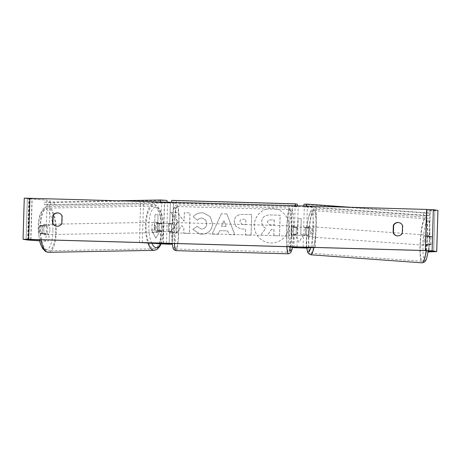 <?xml version="1.0" encoding="UTF-8"?>
<svg xmlns="http://www.w3.org/2000/svg" width="461" height="461" viewBox="0 0 461 461"><rect width="100%" height="100%" fill="white"/><g stroke="black" fill="none" stroke-linecap="round" stroke-linejoin="round"><path stroke-width="0.35" stroke-dasharray="2.31 1.73" d="M305.147 235.485L296.267 235.225A5.146 0.536 -88.4 0 1 296.509 227.002L305.395 227.261A5.146 0.807 91.8 0 1 305.591 231.353A5.146 0.807 91.8 0 1 305.147 235.485L293.196 235.139A5.146 0.536 -88.4 0 1 293.444 226.916L308.438 227.359A5.146 0.807 91.8 0 1 308.64 231.451A5.146 0.807 91.8 0 1 308.196 235.583M316.494 206.361L307.349 206.897L295.121 206.528L289.341 205.583L298.192 206.614L304.306 206.799L316.494 206.361L315.272 247.476M288.119 246.71L289.341 205.583M291.191 246.796L292.407 205.669M312.23 247.39L313.451 206.263M296.267 235.225L293.196 235.139M296.509 227.002L293.444 226.916M305.395 227.261L308.438 227.359M159.932 223.159A5.146 1.844 91.4 0 0 159.074 227.221A5.146 1.844 91.4 0 0 159.685 231.382L168.444 231.618A5.146 0.536 -88.4 0 1 168.686 223.395L157.051 223.089A5.146 1.844 91.4 0 0 156.193 227.152A5.146 1.844 91.4 0 0 156.803 231.313L171.509 231.704A5.146 0.536 -88.4 0 1 171.757 223.481L157.051 223.089M139.447 242.515L140.668 201.399L161.54 202.782L173.469 203.105L164.589 202.068L170.386 203.013L169.775 223.573M166.433 243.275L167.654 202.154M142.328 242.595L143.55 201.474L170.386 203.013M163.367 243.189L164.589 202.068M143.55 201.474L140.668 201.399M168.444 231.618L171.509 231.704M168.686 223.395L171.757 223.481M159.685 231.382L156.803 231.313M43.812 229.353A5.146 1.838 88.9 0 0 45.748 234.614A5.146 1.838 88.9 0 0 47.495 229.595A5.146 1.838 88.9 0 0 45.558 224.334A5.146 1.838 88.9 0 0 43.812 229.353M39.508 225.878A5.146 1.838 88.9 0 0 39.012 229.44A5.146 1.838 88.9 0 0 39.565 233.076L42.193 233.249A5.146 1.838 88.9 0 0 42.694 229.687A5.146 1.838 88.9 0 0 42.141 226.051L39.508 225.878L42.873 225.815A5.146 1.838 88.9 0 1 44.118 224.357A5.146 1.838 88.9 0 1 45.501 225.988L42.141 226.051M45.748 234.614L44.308 234.643A5.146 1.838 88.9 0 1 42.925 233.012L39.565 233.076M44.308 234.643A5.146 1.838 88.9 0 0 45.558 233.185L42.193 233.249M154.268 227.308A5.146 1.838 88.9 0 0 156.204 232.575A5.146 1.838 88.9 0 0 157.95 227.555A5.146 1.838 88.9 0 0 156.014 222.288A5.146 1.838 88.9 0 0 154.268 227.308M162.75 227.463A5.146 1.838 88.9 0 0 162.197 223.833L159.569 223.654A5.146 1.838 88.9 0 0 159.074 227.221A5.146 1.838 88.9 0 0 159.627 230.852L162.255 231.03A5.146 1.838 88.9 0 0 162.75 227.463M159.569 223.654L156.21 223.718A5.146 1.838 88.9 0 1 157.455 222.26A5.146 1.838 88.9 0 1 158.838 223.89L162.197 223.833M162.255 231.03L158.889 231.088A5.146 1.838 88.9 0 1 157.645 232.546L156.204 232.575M159.627 230.852L156.262 230.915A5.146 1.838 88.9 0 0 157.645 232.546M42.925 233.012L45.558 233.185M45.501 225.988L42.873 225.815M158.838 223.89L156.21 223.718M156.262 230.915L158.889 231.088M155.547 227.596A5.146 1.838 88.9 0 0 153.611 222.335A5.146 1.838 88.9 0 0 151.871 227.354A5.146 1.838 88.9 0 0 153.801 232.621A5.146 1.838 88.9 0 0 155.547 227.596M49.897 229.549A5.146 1.838 88.9 0 0 47.961 224.288A5.146 1.838 88.9 0 0 46.215 229.307A5.146 1.838 88.9 0 0 48.151 234.574A5.146 1.838 88.9 0 0 49.897 229.549M55.695 229.935A21.344 7.63 88.9 0 0 47.662 208.09A21.344 7.63 88.9 0 0 40.418 228.927A21.344 7.63 88.9 0 0 48.451 250.772A21.344 7.63 88.9 0 0 55.695 229.935M146.074 226.973A21.344 7.63 88.9 0 0 154.101 248.813A21.344 7.63 88.9 0 0 161.344 227.982A21.344 7.63 88.9 0 0 153.311 206.136A21.344 7.63 88.9 0 0 146.074 226.973M272.013 208.314A17.345 17.247 99.3 0 1 288.672 227.29A17.345 17.247 99.3 0 1 268.705 242.774A17.345 17.247 99.3 0 1 254.328 224.017A17.345 17.247 99.3 0 1 272.013 208.314M272.071 208.326A17.345 17.247 99.3 0 1 288.73 227.296A17.345 17.247 99.3 0 1 268.763 242.78A17.345 17.247 99.3 0 1 254.38 224.029A17.345 17.247 99.3 0 1 272.071 208.326M429.214 252.017L428.857 250.554L425.808 250.461L425.976 244.745L428.88 244.578A5.146 0.807 91.8 0 0 429.324 240.446A5.146 0.807 91.8 0 0 429.122 236.355L426.223 236.522L426.984 210.821L434.867 210.354L430.269 209.605L30.121 198.27L27.355 198.236L31.953 198.985L47.16 200.114L29.262 198.933L24.272 198.144M178.079 221.418L170.599 212.36L177.318 212.55L184.112 221.09L184.36 212.746L190.03 212.907L189.419 233.468L183.749 233.306L183.91 227.993L181.905 225.613L176.534 233.105L169.729 232.914L178.079 221.418L170.599 212.36M219.77 230.673L227.694 230.898L229.031 234.586L234.88 234.753L226.835 213.927L221.407 213.771L212.141 234.107L218.186 234.28L219.718 230.667L227.694 230.898M397.111 235.825A5.146 5.117 -80.7 0 0 402.637 233.145L402.862 225.579A5.146 5.117 -80.7 0 0 398.857 222.594M58.34 212.988A5.146 5.117 99.3 0 1 62.344 215.973L62.12 223.539A5.146 5.117 99.3 0 1 56.594 226.218M151.479 229.993L155.841 238.135L160.682 230.252L157.61 230.166L158.071 214.745L155 214.659L154.544 230.079L151.421 229.981L155.841 238.135M300.774 234.205L303.839 234.292L298.999 242.175L294.637 234.032L297.708 234.119L298.163 218.698L301.229 218.785L300.774 234.205L301.229 218.785M234.24 221.384L236.026 226.524L240.988 228.927L245.621 229.175L245.448 235.047L251.112 235.208L251.723 214.647L242.959 214.4C237.536 214.382 234.632 216.71 234.24 221.384L235.974 226.518L240.936 228.915L245.621 229.175M192.842 229.33L199.936 234.061L201.757 234.228C208.211 233.934 211.83 230.488 212.625 223.89L210.251 216.687L203.733 212.988L202.16 212.838C198.08 212.89 195.147 214.238 193.355 216.883L197.521 220.323C198.662 218.814 200.178 218.053 202.062 218.036L205.715 219.972L206.782 223.671C206.488 227.037 204.805 228.823 201.739 229.025L200.933 228.95L197.199 226.397L192.784 229.324L199.878 234.05L201.705 234.223C208.159 233.929 211.778 230.483 212.567 223.885L210.193 216.676L203.681 212.976L202.108 212.826C198.028 212.878 195.089 214.227 193.303 216.872L193.355 216.883M426.223 236.522L429.266 236.62L430.032 210.919L437.95 210.447M425.808 250.461L426.166 251.919L428.223 251.798M426.166 251.919L428.194 251.983M50.042 200.183L49.281 225.89L46.4 225.815L47.16 200.114M39.577 240.815L47.904 241.247L48.866 239.824L49.033 234.113L46.158 234.044L45.985 239.755L45.022 241.178M46.4 225.815L39.773 225.377A5.146 1.844 91.4 0 0 39.531 233.606L46.158 234.044M48.866 239.824L45.985 239.755M49.281 225.89L42.654 225.452A5.146 1.844 91.4 0 0 42.412 233.675L49.033 234.113M39.548 240.694L47.904 241.247M429.266 236.62L432.17 236.447A5.146 0.807 91.8 0 1 432.372 240.544A5.146 0.807 91.8 0 1 431.928 244.676L429.024 244.843L428.857 250.554M428.88 244.578L431.928 244.676M430.032 210.919L426.984 210.821M425.976 244.745L429.024 244.843M429.122 236.355L432.17 236.447M402.637 233.145L402.315 233.093M402.862 225.579L402.539 225.527M42.654 225.452L39.773 225.377M42.412 233.675L39.531 233.606M62.12 223.539L61.797 223.487M62.344 215.973L62.022 215.921M260.638 235.3L267.196 235.485L271.512 229.359L273.995 229.428L273.811 235.669L279.493 235.83L280.104 215.224L270.411 214.953C267.311 214.901 265.063 215.587 263.669 216.998C262.43 218.139 261.779 219.718 261.715 221.747L261.71 221.804C261.75 224.951 263.093 227.1 265.738 228.253L260.638 235.3L267.247 235.49L271.564 229.365L274.053 229.44L273.869 235.68L279.545 235.836L280.155 215.235L270.469 214.959C267.363 214.912 265.115 215.592 263.727 217.01C262.482 218.145 261.831 219.73 261.767 221.758L261.767 221.816C261.802 224.956 263.145 227.106 265.795 228.258L260.69 235.306M155.789 238.124L160.682 230.252M160.624 230.241L157.61 230.166M157.558 230.154L158.071 214.745M154.544 230.079L155 214.659M154.948 214.647L158.019 214.734M154.493 230.068L151.421 229.981M301.177 218.773L298.163 218.698M300.722 234.194L303.787 234.28L298.947 242.163L294.585 234.021L297.708 234.119M297.65 234.107L298.111 218.687M227.642 230.886L229.031 234.586M228.973 234.58L234.88 234.753M234.828 234.741L226.835 213.927M226.783 213.916L221.407 213.771M221.355 213.766L212.141 234.107M212.089 234.102L218.186 234.28M218.128 234.269L219.718 230.667M226.034 226.432L221.476 226.305L223.913 220.56L226.086 226.437L221.528 226.311L223.965 220.565L226.086 226.437M245.569 229.163L245.448 235.047M245.39 235.041L251.112 235.208M251.061 235.202L251.723 214.647M251.671 214.642L242.907 214.394C237.484 214.371 234.574 216.699 234.188 221.378M239.847 221.804C239.968 220.024 241.086 219.154 243.201 219.194L245.863 219.269L245.701 224.703L242.325 224.565L239.904 221.81C240.025 220.03 241.143 219.159 243.252 219.2L245.915 219.275L245.753 224.709L242.382 224.57L239.904 221.81M170.547 212.348L177.266 212.538L184.06 221.078L184.308 212.74L189.978 212.901L189.367 233.462L183.697 233.301L183.853 227.982L181.847 225.602L176.482 233.099L169.729 232.914M169.671 232.903L178.027 221.413M193.303 216.872L197.521 220.323M197.469 220.312C198.61 218.808 200.126 218.047 202.01 218.03L205.664 219.96L206.73 223.66C206.43 227.031 204.753 228.812 201.682 229.013L200.881 228.944L197.199 226.397M197.141 226.391L192.784 229.324M267.466 222.329L267.466 222.271C267.587 220.646 268.636 219.862 270.613 219.914L274.33 220.018L274.186 224.962L269.748 224.795L267.415 222.26C267.536 220.64 268.584 219.857 270.561 219.903L274.33 220.018M274.278 220.006L274.128 224.956L269.691 224.784L267.409 222.323M173.849 232.845A5.146 0.536 91.6 0 0 173.855 232.845A5.146 0.536 91.6 0 0 174.535 227.757A5.146 0.536 91.6 0 0 174.154 222.565A5.146 0.536 91.6 0 0 174.143 222.565A5.146 0.536 91.6 0 0 173.463 227.653A5.146 0.536 91.6 0 0 173.849 232.845L172.322 232.805A5.146 0.536 91.6 0 0 172.742 231.324L169.164 231.22A5.146 0.536 91.6 0 0 169.377 224.023L168.611 223.902A5.146 0.536 91.6 0 0 168.398 231.094L169.164 231.22M169.377 224.023L172.956 224.127A5.146 0.536 91.6 0 0 172.616 222.519A5.146 0.536 91.6 0 0 172.61 222.519A5.146 0.536 91.6 0 0 172.189 224L168.611 223.902M168.398 231.094L171.976 231.197A5.146 0.536 91.6 0 0 172.31 232.799A5.146 0.536 91.6 0 0 172.322 232.805M291.444 236.165A5.146 0.536 91.6 0 0 291.45 236.165A5.146 0.536 91.6 0 0 292.13 231.07A5.146 0.536 91.6 0 0 291.75 225.884A5.146 0.536 91.6 0 0 291.738 225.878A5.146 0.536 91.6 0 0 291.058 230.973A5.146 0.536 91.6 0 0 291.444 236.165L292.983 236.205A5.146 0.536 91.6 0 0 293.403 234.724L296.982 234.828A5.146 0.536 91.6 0 0 297.195 227.63L296.435 227.504A5.146 0.536 91.6 0 0 296.221 234.701L296.982 234.828M297.195 227.63L293.617 227.527A5.146 0.536 91.6 0 0 293.282 225.925A5.146 0.536 91.6 0 0 293.277 225.925A5.146 0.536 91.6 0 0 292.856 227.406L296.435 227.504M296.221 234.701L292.643 234.603A5.146 0.536 91.6 0 0 292.977 236.205A5.146 0.536 91.6 0 0 292.983 236.205M292.643 234.603L293.403 234.724M293.617 227.527L292.856 227.406M172.956 224.127L172.189 224M171.976 231.197L172.742 231.324M176.402 232.914A5.146 0.536 91.6 0 0 176.413 232.92A5.146 0.536 91.6 0 0 177.093 227.826A5.146 0.536 91.6 0 0 176.707 222.634A5.146 0.536 91.6 0 0 176.701 222.634A5.146 0.536 91.6 0 0 176.021 227.728A5.146 0.536 91.6 0 0 176.402 232.914M288.886 236.09A5.146 0.536 91.6 0 0 288.891 236.09A5.146 0.536 91.6 0 0 289.577 231.001A5.146 0.536 91.6 0 0 289.191 225.809A5.146 0.536 91.6 0 0 289.185 225.809A5.146 0.536 91.6 0 0 288.505 230.898A5.146 0.536 91.6 0 0 288.886 236.09M289.669 209.72A21.241 2.219 91.6 0 0 289.641 209.715A21.241 2.219 91.6 0 0 286.823 230.736A21.241 2.219 91.6 0 0 288.407 252.179A21.241 2.219 91.6 0 0 288.442 252.184A21.241 2.219 91.6 0 0 291.254 231.163A21.241 2.219 91.6 0 0 289.669 209.72M177.185 206.545A21.241 2.219 91.6 0 0 177.157 206.545A21.241 2.219 91.6 0 0 174.339 227.567A21.241 2.219 91.6 0 0 175.923 249.003A21.241 2.219 91.6 0 0 175.958 249.009A21.241 2.219 91.6 0 0 178.77 227.988A21.241 2.219 91.6 0 0 177.185 206.545M171.659 202.223L171.636 202.938L297.241 206.735L297.27 205.767M295.392 205.71L295.368 206.43M297.316 204.165L173.584 200.673L173.509 203.243L171.636 202.938M173.584 200.673L171.711 200.368M295.028 204.137L294.954 206.707L176.333 203.359L176.413 200.789M294.954 206.707L297.241 206.735M173.509 203.243L176.333 203.359M119.411 200.748L44.36 202.137L44.383 204.707L50.819 205.133L50.802 202.563L167.02 200.414M160.595 201.912L160.595 202.558L44.383 204.707M44.36 202.137L50.802 202.563M167.032 202.091L167.038 202.984L160.595 202.558M54.121 202.581L54.144 205.151L165.557 203.088L165.539 200.518M167.038 202.984L165.557 203.088M54.144 205.151L50.819 205.133M427.203 240.169A5.146 0.801 94.1 0 1 426.027 245.344A5.146 0.801 94.1 0 1 425.589 240.262A5.146 0.801 94.1 0 1 426.771 235.087A5.146 0.801 94.1 0 1 427.203 240.169M430.637 244.209A5.146 0.801 94.1 0 1 430.655 240.63A5.146 0.801 94.1 0 1 431.139 237.023L432.285 236.96A5.146 0.801 94.1 0 1 432.268 240.533A5.146 0.801 94.1 0 1 431.79 244.14L427.093 243.95A5.146 0.801 94.1 0 0 427.543 245.454A5.146 0.801 94.1 0 0 428.246 243.881L431.79 244.14M432.285 236.96L428.742 236.7A5.146 0.801 94.1 0 0 428.286 235.196A5.146 0.801 94.1 0 0 427.589 236.77L431.139 237.023M310.662 231.722A5.146 0.801 94.1 0 1 309.481 236.896A5.146 0.801 94.1 0 1 309.049 231.814A5.146 0.801 94.1 0 1 310.224 226.639A5.146 0.801 94.1 0 1 310.662 231.722M305.614 227.774A5.146 0.801 94.1 0 1 305.591 231.353A5.146 0.801 94.1 0 1 305.113 234.96L303.96 235.024A5.146 0.801 94.1 0 1 303.983 231.451A5.146 0.801 94.1 0 1 304.462 227.843L309.158 228.034A5.146 0.801 94.1 0 0 308.709 226.53L310.224 226.639M309.481 236.896L307.965 236.787A5.146 0.801 94.1 0 0 308.663 235.214L305.113 234.96M307.965 236.787A5.146 0.801 94.1 0 1 307.51 235.283L303.96 235.024M308.709 226.53A5.146 0.801 94.1 0 0 308.006 228.103L304.462 227.843M428.246 243.881L427.093 243.95M427.589 236.77L428.742 236.7M308.006 228.103L309.158 228.034M308.663 235.214L307.51 235.283M313.192 231.906A5.146 0.801 94.1 0 1 312.016 237.081A5.146 0.801 94.1 0 1 311.584 231.998A5.146 0.801 94.1 0 1 312.76 226.824A5.146 0.801 94.1 0 1 313.192 231.906M424.667 239.985A5.146 0.801 94.1 0 1 423.492 245.16A5.146 0.801 94.1 0 1 423.054 240.077A5.146 0.801 94.1 0 1 424.235 234.903A5.146 0.801 94.1 0 1 424.667 239.985M420.518 240.227A21.344 3.325 94.1 0 1 425.405 218.745A21.344 3.325 94.1 0 1 427.209 239.835A21.344 3.325 94.1 0 1 422.322 261.318A21.344 3.325 94.1 0 1 420.518 240.227M309.043 232.148A21.344 3.325 94.1 0 1 313.929 210.665A21.344 3.325 94.1 0 1 315.733 231.756A21.344 3.325 94.1 0 1 310.847 253.239A21.344 3.325 94.1 0 1 309.043 232.148M306.617 206.027L306.577 206.678L429.197 215.564L426.373 215.725L426.552 213.161L303.932 204.275M350.187 207.26L429.375 212.999L429.197 215.564M429.375 212.999L426.552 213.161M303.816 205.952L303.753 206.839L306.577 206.678M423.619 213.005L423.44 215.569L305.885 207.047L306.058 204.482M423.44 215.569L426.373 215.725M303.753 206.839L305.885 207.047M306.738 227.457L307.349 206.897M306.127 248.018L306.496 235.68M293.899 247.649L294.268 235.312M294.51 227.089L295.121 206.528M297.581 227.175L298.192 206.614M303.695 227.359L304.306 206.799M296.993 246.958L297.333 235.398M303.108 247.131L303.447 235.583M160.319 243.904L160.687 231.566M160.929 223.343L161.54 202.782M172.224 243.869L172.581 231.883M172.823 223.654L173.434 203.094M169.757 223.568L170.368 203.007M163.811 223.412L164.421 202.852M169.533 231.802L169.164 244.134L169.515 231.797M163.223 243.183L163.563 231.641M40.914 239.732A22.889 8.183 -91.1 0 1 39.865 228.887A22.889 8.183 -91.1 0 1 47.633 206.545A22.889 8.183 -91.1 0 1 56.248 229.97A22.889 8.183 -91.1 0 1 48.48 252.311M52.923 229.953A20.313 7.261 88.9 0 0 45.501 209.167A20.313 7.261 88.9 0 0 38.384 228.996A20.313 7.261 88.9 0 0 45.812 249.781A20.313 7.261 88.9 0 0 52.923 229.953M154.13 250.358A22.889 8.183 88.9 0 0 161.897 228.016A22.889 8.183 88.9 0 0 153.282 204.592A22.889 8.183 88.9 0 0 145.52 226.933A22.889 8.183 88.9 0 0 147.975 243.091M151.853 243.345A20.313 7.261 -91.1 0 1 148.84 226.95A20.313 7.261 -91.1 0 1 155.956 207.127A20.313 7.261 -91.1 0 1 163.378 227.913A20.313 7.261 -91.1 0 1 160.618 243.921M425.659 250.588L426.88 209.467M28.899 239.397L30.121 198.27M28.04 240.054L29.262 198.933M30.939 239.455L32.143 199.002M30.754 239.449L31.953 198.985M26.15 239.351L27.372 198.236M429.047 250.726L430.269 209.605M433.628 251.476L434.85 210.354L433.605 251.47M436.653 251.579L437.875 210.458M23.085 239.276L24.306 198.149M27.666 240.02L28.887 198.898M286.863 246.67A22.889 2.391 -88.4 0 1 287.094 221.874A22.889 2.391 -88.4 0 1 289.687 208.072A22.889 2.391 -88.4 0 1 289.715 208.078A22.889 2.391 -88.4 0 1 291.433 230.984A22.889 2.391 -88.4 0 1 288.436 253.827M292.395 247.407A20.313 2.121 91.6 0 0 293.79 224.876A20.313 2.121 91.6 0 0 292.199 210.717A20.313 2.121 91.6 0 0 289.785 224.219A20.313 2.121 91.6 0 0 289.836 246.987M175.946 250.651A22.889 2.391 91.6 0 0 178.949 227.843A22.889 2.391 91.6 0 0 177.231 204.903A22.889 2.391 91.6 0 0 177.203 204.897A22.889 2.391 91.6 0 0 174.61 218.698A22.889 2.391 91.6 0 0 174.379 243.5M174.604 207.398A20.313 2.121 -88.4 0 1 176.114 228.051A20.313 2.121 -88.4 0 1 173.394 248.006A20.313 2.121 -88.4 0 1 171.884 227.359A20.313 2.121 -88.4 0 1 174.604 207.398M426.281 250.605A22.889 3.567 -85.9 0 0 427.451 239.824A22.889 3.567 -85.9 0 0 425.515 217.206A22.889 3.567 -85.9 0 0 420.276 240.239A22.889 3.567 -85.9 0 0 422.207 262.856M429.583 240.031A20.313 3.164 94.1 0 1 424.99 260.477A20.313 3.164 94.1 0 1 423.21 240.4A20.313 3.164 94.1 0 1 427.802 219.955A20.313 3.164 94.1 0 1 429.583 240.031M310.731 254.777A22.889 3.567 94.1 0 1 308.801 232.16A22.889 3.567 94.1 0 1 314.045 209.127A22.889 3.567 94.1 0 1 315.975 231.745A22.889 3.567 94.1 0 1 313.889 247.569M310.674 247.753A20.313 3.164 -85.9 0 0 313.042 231.583A20.313 3.164 -85.9 0 0 311.256 211.507A20.313 3.164 -85.9 0 0 306.669 231.952A20.313 3.164 -85.9 0 0 306.807 247.978M172.616 231.889L172.247 244.226M173.469 203.105L172.858 223.666M161.033 243.944L161.828 241.679L163.551 227.936C163.488 222.306 162.733 217.321 161.298 212.982L159.178 208.424C157.299 205.739 155.334 204.459 153.282 204.592L47.633 206.545C45.581 206.493 43.662 207.842 41.888 210.596L39.934 215.229C38.764 219.24 38.188 223.816 38.217 228.967L39.318 239.691M45.558 224.334L44.118 224.357M156.014 222.288L157.455 222.26M153.611 222.335L47.961 224.288M153.801 232.621L48.151 234.574M154.101 248.813L48.451 250.772M153.311 206.136L47.662 208.09M27.355 198.236L26.133 239.357M434.867 210.354L433.645 251.481M396.95 235.802L397.273 235.853M399.019 222.617L398.702 222.565M56.432 226.195L56.755 226.247M58.501 213.011L58.184 212.959M292.43 247.413L293.726 231.255L293.594 217.65L292.989 212.123L292.257 209.778L289.687 208.072L177.203 204.897L175.295 205.566L174.54 206.459L173.071 211.904L171.855 227.849L172.184 243.437M172.61 222.519L174.143 222.565M291.738 225.878L293.277 225.925M176.413 232.92L288.891 236.09M176.701 222.634L289.185 225.809M177.157 206.545L289.641 209.715M175.958 249.009L288.442 252.184M428.413 250.686L429.612 240.025C430.113 232.477 429.992 226.535 429.254 222.202C429.197 219.643 427.952 217.972 425.515 217.206L314.045 209.127C312.062 209.461 310.921 210.181 310.61 211.276L308.484 217.817C307.631 221.891 307.02 226.605 306.64 231.958L306.721 247.983M426.027 245.344L427.543 245.454M426.771 235.087L428.286 235.196M312.016 237.081L423.492 245.16M312.76 226.824L424.235 234.903M313.929 210.665L425.405 218.745M310.847 253.239L422.322 261.318"/><path stroke-width="0.69" d="M315.272 247.488L306.127 248.018L293.899 247.649L288.119 246.71L296.97 247.736L303.084 247.92L315.272 247.476M163.2 243.973L139.447 242.515L167.199 244.163L172.247 244.226L163.367 243.189L169.147 244.134L163.2 243.973L163.223 243.183M428.223 251.798L433.645 251.481L425.659 250.588L28.899 239.397L26.133 239.357L30.731 240.106L39.548 240.694M398.857 222.594A5.146 5.117 -80.7 0 0 393.659 225.32L393.435 232.886A5.146 5.117 -80.7 0 0 397.111 235.825M56.594 226.218A5.146 5.117 99.3 0 1 52.917 223.28L53.142 215.713A5.146 5.117 99.3 0 1 58.34 212.988M52.819 215.662A5.146 5.117 99.3 0 1 62.022 215.921L61.797 223.487A5.146 5.117 99.3 0 1 52.594 223.228L52.819 215.662L53.142 215.713M398.022 222.496A5.146 5.117 -80.7 0 0 393.337 225.268L393.112 232.834A5.146 5.117 -80.7 0 0 402.315 233.093L402.539 225.527A5.146 5.117 -80.7 0 0 398.022 222.496M393.659 225.32L393.337 225.268M428.194 251.983L436.728 251.573L432.113 250.813L425.336 250.536L28.576 239.34L23.05 239.265L27.666 240.02L39.577 240.815M436.728 251.573L437.95 210.447L433.334 209.692L426.558 209.415L24.272 198.144L23.05 239.265M393.435 232.886L393.112 232.834M52.917 223.28L52.594 223.228M295.392 205.71L295.443 203.86L171.711 200.368L171.659 202.223M295.443 203.86L297.316 204.165L297.27 205.767M167.032 202.091L167.02 200.414L160.578 199.988L119.411 200.748M160.578 199.988L160.595 201.912M303.816 205.952L303.932 204.275L306.755 204.108L306.617 206.027M306.755 204.108L350.187 207.26M296.97 247.736L296.993 246.958M303.084 247.92L303.108 247.131M172.212 244.221L172.224 243.869M147.975 243.091A22.889 8.183 88.9 0 0 154.13 250.358L48.48 252.311A22.889 8.183 -91.1 0 1 40.914 239.732M160.618 243.921A20.313 7.261 -91.1 0 1 151.853 243.345M425.336 250.536L426.558 209.415M28.576 239.34L29.798 198.218M30.922 240.123L30.939 239.455M30.731 240.106L30.754 239.449M436.694 251.562L437.915 210.441M432.113 250.813L433.334 209.692M288.436 253.827A22.889 2.391 -88.4 0 1 288.396 253.827A22.889 2.391 -88.4 0 1 288.361 253.827A22.889 2.391 -88.4 0 1 286.863 246.67M289.836 246.987A20.313 2.121 91.6 0 0 290.995 251.326A20.313 2.121 91.6 0 0 292.395 247.407M174.379 243.5A22.889 2.391 91.6 0 0 175.877 250.651A22.889 2.391 91.6 0 0 175.912 250.651A22.889 2.391 91.6 0 0 175.946 250.651M313.889 247.569A22.889 3.567 94.1 0 1 310.731 254.777L422.207 262.856A22.889 3.567 -85.9 0 0 426.281 250.605M306.807 247.978A20.313 3.164 -85.9 0 0 310.674 247.753M154.13 250.358L157.017 249.453L159.875 246.312L161.033 243.944M48.48 252.311L45.564 251.516L42.591 248.479L40.464 243.921L39.318 239.691M172.184 243.437L173.123 248.479L173.901 249.741L175.912 250.651L288.396 253.827L290.793 252.651L292.43 247.413M422.207 262.856L424.593 262.021L425.641 260.707L426.627 258.454L428.413 250.686M310.731 254.777L308.495 253.608L307.648 252.155L306.721 247.983"/></g></svg>
